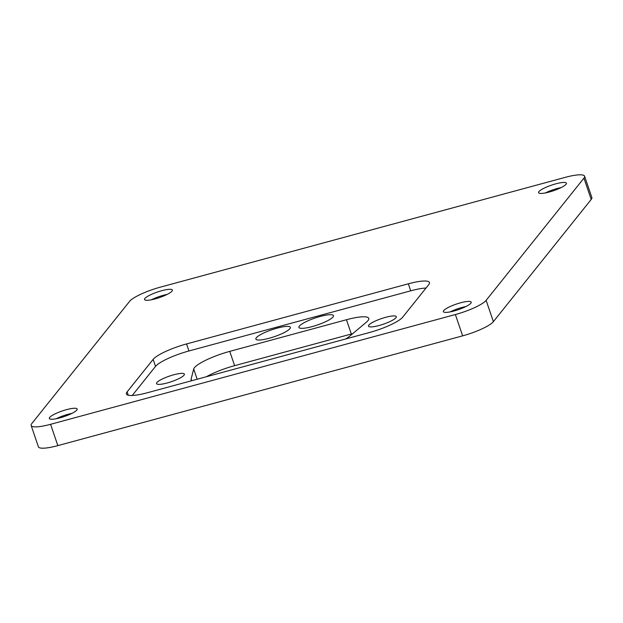 <?xml version="1.0" encoding="UTF-8"?>
<svg xmlns="http://www.w3.org/2000/svg" width="623" height="623" viewBox="0 0 623 623"><rect width="100%" height="100%" fill="white"/><g stroke="black" fill="none" stroke-linecap="round" stroke-linejoin="round"><path stroke-width="0.93" d="M256.302 337.767A18.238 3.668 -18.8 0 0 255.858 339.083A18.238 3.668 -18.8 0 0 271.667 337.534A18.238 3.668 -18.8 0 0 289.944 328.648A18.238 3.668 -18.8 0 0 290.388 327.332A18.238 3.668 -18.8 0 0 274.579 328.882A18.238 3.668 -18.8 0 0 256.302 337.767M299.367 326.094A18.238 3.668 -18.8 0 0 298.923 327.41A18.238 3.668 -18.8 0 0 314.732 325.852A18.238 3.668 -18.8 0 0 333.009 316.967A18.238 3.668 -18.8 0 0 333.453 315.651A18.238 3.668 -18.8 0 0 317.644 317.2A18.238 3.668 -18.8 0 0 299.367 326.094M206.361 376.744A30.815 6.199 161.2 0 1 234.614 365.662L351.317 334.014A30.815 6.199 161.2 0 1 352.719 333.648M345.633 338.982A30.815 6.199 -18.8 0 0 349.737 336.14L366.386 322.208A30.815 6.199 -18.8 0 0 368.761 318.376A30.815 6.199 -18.8 0 0 346.458 319.731L229.755 351.372A30.815 6.199 -18.8 0 0 194.462 367.663A30.815 6.199 -18.8 0 0 193.698 369.034L191.097 379.158A30.815 6.199 -18.8 0 0 191.113 380.007A30.815 6.199 -18.8 0 0 191.674 380.731M368.824 325.089A14.711 2.959 -18.8 0 0 368.466 326.148A14.711 2.959 -18.8 0 0 381.214 324.894A14.711 2.959 -18.8 0 0 395.955 317.73A14.711 2.959 -18.8 0 0 396.314 316.671A14.711 2.959 -18.8 0 0 383.566 317.925A14.711 2.959 -18.8 0 0 368.824 325.089M156.895 382.561A14.711 2.959 -18.8 0 0 156.537 383.62A14.711 2.959 -18.8 0 0 169.285 382.366A14.711 2.959 -18.8 0 0 184.026 375.202A14.711 2.959 -18.8 0 0 184.385 374.143A14.711 2.959 -18.8 0 0 171.637 375.389A14.711 2.959 -18.8 0 0 156.895 382.561M566.066 184.26A14.711 2.959 161.2 0 1 551.324 191.425A14.711 2.959 161.2 0 1 538.576 192.678A14.711 2.959 161.2 0 1 538.934 191.619A14.711 2.959 161.2 0 1 553.676 184.455A14.711 2.959 161.2 0 1 566.424 183.201A14.711 2.959 161.2 0 1 566.066 184.26M76.816 410.074A14.711 2.959 161.2 0 1 62.074 417.239A14.711 2.959 161.2 0 1 49.326 418.492A14.711 2.959 161.2 0 1 49.684 417.433A14.711 2.959 161.2 0 1 64.426 410.261A14.711 2.959 161.2 0 1 77.174 409.015A14.711 2.959 161.2 0 1 76.816 410.074M172.026 291.112A14.711 2.959 161.2 0 1 157.284 298.285A14.711 2.959 161.2 0 1 144.536 299.531A14.711 2.959 161.2 0 1 144.894 298.472A14.711 2.959 161.2 0 1 159.636 291.307A14.711 2.959 161.2 0 1 172.384 290.053A14.711 2.959 161.2 0 1 172.026 291.112M470.848 303.222A14.711 2.959 161.2 0 1 456.106 310.386A14.711 2.959 161.2 0 1 443.366 311.64A14.711 2.959 161.2 0 1 443.724 310.581A14.711 2.959 161.2 0 1 458.466 303.409A14.711 2.959 161.2 0 1 471.206 302.163A14.711 2.959 161.2 0 1 470.848 303.222M584.6 176.2L591.85 197.514A26.844 5.397 161.2 0 1 591.196 199.446L493.385 321.655A26.844 5.397 161.2 0 1 462.64 335.852L57.838 445.624A26.844 5.397 161.2 0 1 38.4 446.8L31.15 425.486A26.844 5.397 161.2 0 1 31.804 423.554L129.615 301.345A26.844 5.397 161.2 0 1 160.36 287.148L565.162 177.376A26.844 5.397 161.2 0 1 584.6 176.2A26.844 5.397 161.2 0 1 583.946 178.139L486.127 300.348A26.844 5.397 161.2 0 1 455.382 314.537L50.58 424.31A26.844 5.397 161.2 0 1 31.15 425.486M408.338 283.8A29.18 5.864 161.2 0 1 429.457 282.523A29.18 5.864 161.2 0 1 428.749 284.633L402.731 317.13A29.18 5.864 161.2 0 1 369.314 332.557L147.534 392.7A29.18 5.864 161.2 0 1 126.414 393.977A29.18 5.864 161.2 0 1 127.123 391.867L153.141 359.37A29.18 5.864 161.2 0 1 186.557 343.943L408.338 283.8L410.728 290.824L188.948 350.967A29.18 5.864 -18.8 0 0 155.524 366.386L132.247 395.473M450.211 311.882A14.711 2.959 161.2 0 1 465.934 306.532M151.389 299.78A14.711 2.959 161.2 0 1 167.104 294.43M56.179 418.742A14.711 2.959 161.2 0 1 71.894 413.392M545.429 192.928A14.711 2.959 161.2 0 1 561.144 187.578M426.015 288.044A29.18 5.864 -18.8 0 0 410.728 290.824M229.755 351.372L234.614 365.662M591.196 199.446L583.946 178.139M493.385 321.655L486.127 300.348M462.64 335.852L455.382 314.537M57.838 445.624L50.58 424.31M188.948 350.967L186.557 343.943M155.524 366.386L153.141 359.37M128.26 395.208L127.123 391.867M193.698 369.034L197.172 379.236M191.097 379.158L191.619 380.692M346.458 319.731L351.317 334.014"/></g></svg>
